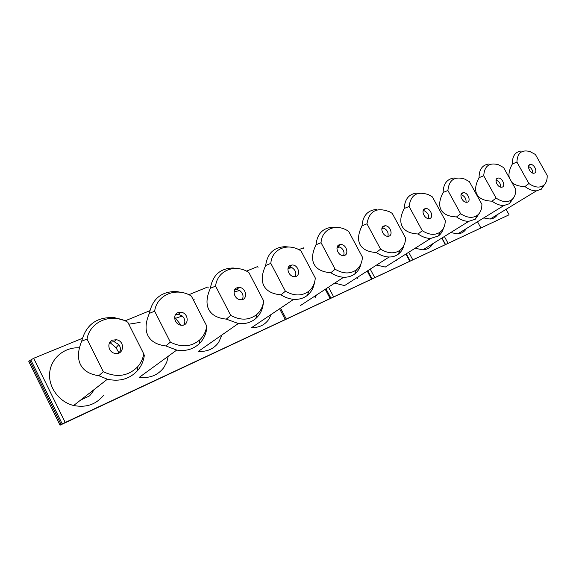 <?xml version="1.0" encoding="UTF-8"?>
<svg xmlns="http://www.w3.org/2000/svg" width="576" height="576" viewBox="0 0 576 576"><rect width="100%" height="100%" fill="white"/><g stroke="black" fill="none" stroke-linecap="round" stroke-linejoin="round"><path stroke-width="0.86" d="M60.019 425.196L508.37 215.136L61.027 424.433L29.722 360.59L28.8 361.519L60.019 425.196L61.027 424.433M94.673 389.124L89.654 395.827L80.554 400.133M528.538 166.529C531.317 167.846 532.735 170.035 532.786 173.095M529.826 164.599L530.467 164.448C534.11 163.908 537.912 171.886 534.564 173.074L533.88 173.232C530.215 173.743 526.457 165.737 529.826 164.599M528.905 183.535C534.485 187.366 539.244 188.071 543.182 185.652C546.026 183.571 547.358 180.173 547.171 175.457L535.406 154.483L529.848 151.502C521.654 149.486 517.342 153.014 516.924 162.086L528.905 183.535L524.966 186.574C518.882 186.408 514.49 184.961 511.783 182.225M516.924 162.086L512.359 163.973C509.407 169.387 508.378 173.974 509.285 177.739M521.035 150.998C515.11 151.949 512.215 156.276 512.359 163.973M544.961 183.967L541.231 189.252L536.486 190.822C532.814 190.98 528.977 189.562 524.966 186.574M483.696 217.944L490.104 219.038C493.366 218.722 495.857 217.21 497.57 214.495M508.99 214.603L506.059 209.326M480.809 227.779L477.497 221.753M450.677 232.582L457.74 233.892C461.534 233.575 464.4 231.818 466.33 228.614M447.984 243.13L444.37 236.506M415.08 248.256L422.906 249.854C427.363 249.538 430.675 247.478 432.85 243.677M445.19 244.433L441.756 238.133M412.697 259.632L408.722 252.266M396.533 260.395L396.893 259.733M376.567 265.061L385.294 267.048L430.668 238.428C426.506 238.421 422.316 236.945 418.097 234L422.258 230.702C429.091 234.994 435.031 235.483 440.078 232.171C443.448 229.594 445.183 225.706 445.284 220.514L432.374 196.884L428.508 194.695C417.19 190.858 410.724 194.782 409.097 206.467L422.258 230.702M409.687 261.036L405.914 254.045M374.659 277.416L370.224 269.129M357.343 278.453L358.186 276.854M334.728 283.09L344.534 285.61L389.131 257.004C384.847 256.903 380.578 255.413 376.337 252.533L380.578 249.134C387.965 253.62 394.43 253.994 399.953 250.258C403.502 247.471 405.389 243.41 405.605 238.068L392.263 213.394L389.513 211.774C376.783 206.885 369.266 210.895 366.97 223.805L380.578 249.134M371.405 278.935L367.2 271.073M333.526 296.647L328.514 287.165M314.928 297.994L316.397 295.099M330.012 298.296L325.253 289.296M303.775 248.645L303.343 247.831L298.814 249.689M314.453 282.6C313.582 287.87 311.278 292.082 307.534 295.222C303.689 298.303 299.074 299.671 293.688 299.318L251.698 327.557C259.142 327.773 264.866 324.986 268.87 319.212L271.159 314.474M285.098 319.291L279.612 308.786M258.019 267.415L257.58 266.573L246.463 271.13M263.347 302.774C262.786 309.24 260.28 314.474 255.823 318.492C251.028 322.553 245.21 324.23 238.378 323.518L198.403 351.331C207.094 351.936 213.854 348.941 218.678 342.338L221.99 334.915M194.321 299.146L192.96 299.167M208.282 287.942L207.778 286.97L188.827 294.732M206.726 326.023L191.369 296.071C176.681 286.819 156.924 294.444 154.649 311.191L170.345 342.115C181.62 347.746 191.484 346.946 199.915 339.732C203.688 336.046 205.956 331.481 206.726 326.023L206.82 327.758C206.129 334.123 203.609 339.444 199.253 343.735C193.154 349.344 185.645 351.454 176.717 350.078L139.428 377.251C149.717 378.518 157.838 375.307 163.778 367.632L166.716 362.254L168.264 356.234M140.09 322.38L128.808 324.216M125.064 320.854L149.846 310.702M79.438 347.839C64.894 346.867 51.322 357.667 49.723 372.269C47.966 386.842 58.903 402.019 73.656 405.504C86.011 407.909 95.947 404.546 103.471 395.417M65.066 422.179L33.689 358.279L82.282 338.371M144.302 355.5C143.518 361.289 141.235 366.358 137.47 370.699C129.571 379.051 119.542 381.888 107.388 379.224L98.806 375.689L103.32 371.758C116.705 377.921 128.146 376.272 137.642 366.826C140.875 363.118 142.913 358.805 143.748 353.873L144.302 355.5M123.43 320.184L114.624 317.7C97.085 316.584 86.098 324.425 81.662 341.237C77.861 350.597 77.458 358.358 80.446 364.507C83.556 370.685 89.676 374.407 98.806 375.689M143.748 353.873L127.807 322.236C111.982 312.638 90.05 321.106 87.012 339.026L103.32 371.758M87.012 339.026L81.662 341.237M112.565 340.135L116.446 339.746C125.496 341.086 123.905 355.579 114.876 353.362C108.274 352.274 106.56 342.288 112.565 340.135M109.908 342.266L114.156 341.705L118.814 344.556C120.802 347.407 120.924 350.194 119.189 352.901M119.016 352.98L116.05 347.753L109.807 342.425M176.717 350.078L165.859 345.938L170.345 342.115M182.268 292.572L176.494 291.528C161.582 291.355 152.539 298.634 149.357 313.373C145.512 322.351 145.03 329.753 147.91 335.57C150.905 341.402 156.888 344.858 165.859 345.938M154.649 311.191L149.357 313.373M177.934 312.631L180.907 312.242C189.158 312.905 189.302 326.635 180.979 325.188C174.629 324.605 172.246 314.654 177.934 312.631M175.586 314.575L178.402 314.237L182.275 316.008C185.04 318.852 185.566 321.818 183.845 324.9M181.044 325.195L174.658 317.218M238.378 323.518L226.282 319.118L230.717 315.41C240.61 320.659 249.322 320.35 256.838 314.467C260.726 310.99 262.994 306.454 263.628 300.859L248.832 272.426C235.13 263.491 217.253 270.396 215.597 286.106L230.717 315.41M237.607 268.546L233.114 267.991C220.262 268.344 212.681 275.105 210.384 288.259C206.518 296.885 205.978 303.955 208.75 309.47C211.637 315 217.483 318.218 226.282 319.118M215.597 286.106L210.384 288.259M236.93 287.813L239.256 287.446C246.758 287.676 248.062 300.658 240.437 299.722C234.446 299.498 231.581 289.699 236.93 287.813M234.799 289.649L236.599 289.469L239.774 290.606C242.986 293.278 243.821 296.266 242.266 299.563M293.688 299.318C289.346 298.966 285.12 297.468 281.016 294.833L285.386 291.233C294.257 296.179 302.062 296.179 308.801 291.226C312.646 287.986 314.813 283.579 315.302 277.999L301.025 250.949C288.209 242.316 271.944 248.594 270.806 263.383L285.386 291.233M288.799 246.996L284.983 246.665C273.766 247.32 267.329 253.598 265.673 265.5C261.814 273.794 261.223 280.562 263.902 285.811C266.688 291.067 272.398 294.077 281.016 294.833M270.806 263.383L265.673 265.5M290.448 265.306L292.298 264.974C299.124 264.917 301.212 277.2 294.235 276.61C288.626 276.631 285.437 267.055 290.448 265.306M288.482 267.084L292.133 267.754C295.56 270.202 296.618 273.125 295.301 276.538M361.116 263.412C360.151 267.811 358.07 271.282 354.881 273.83C351.742 276.242 348.005 277.373 343.678 277.229C339.322 277.02 335.03 275.515 330.818 272.729L335.131 269.237C343.188 273.931 350.258 274.147 356.342 269.878C360.058 266.875 362.088 262.634 362.441 257.155L348.646 231.35L347.45 230.616C335.599 223.279 321.754 229.27 321.048 242.705L335.131 269.237M336.01 227.434L332.604 227.225C322.697 228.046 317.167 233.899 316.008 244.786C312.17 252.77 311.537 259.265 314.122 264.269C316.822 269.273 322.387 272.095 330.818 272.729M321.048 242.705L316.008 244.786M339.206 244.793L340.704 244.505C346.932 244.253 349.56 255.902 343.166 255.55C337.939 255.744 334.519 246.42 339.206 244.793M337.385 246.557L339.998 247.039C343.49 249.242 344.7 252.072 343.642 255.528M403.934 245.347C402.97 249.091 401.105 252.022 398.34 254.146C395.741 256.075 392.666 257.033 389.131 257.004M376.409 209.419C367.589 210.334 362.794 215.813 362.023 225.85C358.207 233.546 357.552 239.789 360.05 244.562C362.657 249.35 368.086 252 376.337 252.533M366.97 223.805L362.023 225.85M383.81 226.022L385.049 225.77C390.744 225.396 393.739 236.462 387.878 236.275C383.011 236.592 379.433 227.534 383.81 226.022M382.111 227.786L383.926 228.146C387.374 230.119 388.692 232.834 387.893 236.275M443.369 228.42C442.44 231.667 440.77 234.194 438.35 235.994L430.668 238.428M416.815 193.054C408.902 194.011 404.712 199.152 404.244 208.469C400.471 215.899 399.794 221.904 402.214 226.476C404.734 231.055 410.033 233.561 418.097 234M409.097 206.467L404.244 208.469M424.786 208.793L425.815 208.57C431.035 208.109 434.29 218.657 428.89 218.585C424.361 218.981 420.689 210.19 424.786 208.793M423.194 210.578L424.361 210.823C427.702 212.587 429.098 215.172 428.544 218.578M479.808 212.594L475.286 219.226L468.806 221.306C464.803 221.371 460.714 219.917 456.545 216.936L460.634 213.732C466.992 217.85 472.486 218.434 477.108 215.474C480.298 213.077 481.889 209.362 481.889 204.329L469.375 181.656L464.731 179.086C454.615 176.033 449.006 179.842 447.89 190.505L460.634 213.732M454.19 177.948C447.041 178.92 443.354 183.758 443.131 192.463C439.402 199.649 438.71 205.43 441.05 209.815C443.498 214.207 448.661 216.576 456.545 216.936M447.89 190.505L443.131 192.463M462.542 192.91L463.414 192.708C468.216 192.197 471.636 202.27 466.654 202.277C462.442 202.73 458.712 194.213 462.542 192.91M461.059 194.724L461.7 194.875C464.897 196.452 466.337 198.907 466.013 202.241M513.583 197.806L509.486 203.681L503.964 205.488C500.119 205.603 496.152 204.163 492.062 201.175L496.073 198.058C502.013 202.025 507.118 202.673 511.38 200.009C514.39 197.777 515.851 194.227 515.75 189.353L503.618 167.566L498.434 164.743C489.348 162.281 484.445 165.946 483.725 175.752L496.073 198.058M488.837 163.973C482.342 164.938 479.081 169.51 479.066 177.674C475.38 184.622 474.674 190.202 476.942 194.414C479.318 198.634 484.358 200.887 492.062 201.175M483.725 175.752L479.066 177.674M497.448 178.222L498.197 178.049C502.625 177.509 506.16 187.135 501.545 187.207C497.621 187.697 493.862 179.431 497.448 178.222M496.073 180.086L496.282 180.144C499.313 181.548 500.774 183.881 500.659 187.128M33.689 358.279L29.722 360.59M30.866 360.014L62.179 423.842M441.986 237.989L445.536 244.498M406.289 253.8L410.191 261.029M367.747 270.72L372.096 278.849M325.994 288.814L330.912 298.116M280.57 308.146L286.25 319.01M530.467 164.448L528.869 165.478M543.182 185.652L541.231 189.252M490.104 219.038L536.486 190.822M73.656 405.504L107.388 379.224M137.642 366.826L137.47 370.699M116.446 339.746L114.156 341.705M118.814 344.556L116.05 347.753M199.915 339.732L199.253 343.735M180.907 312.242L178.402 314.237M182.275 316.008L175.874 318.204M256.838 314.467L255.823 318.492M239.256 287.446L236.599 289.469M239.774 290.606L234.079 291.737M308.801 291.226L307.534 295.222M292.298 264.974L289.519 267.005M292.133 267.754L288 268.409M300.182 305.719L343.678 277.229M356.342 269.878L354.881 273.83M340.704 244.505L337.838 246.528M339.998 247.039L337.068 247.464M399.953 250.258L398.34 254.146M385.049 225.77L382.126 227.786M383.926 228.146L381.917 228.434M440.078 232.171L438.35 235.994M425.815 208.57L423.324 210.247M424.361 210.823L423.079 211.01M422.906 249.854L468.806 221.306M477.108 215.474L475.286 219.226M463.414 192.708L461.282 194.126M461.7 194.875L461.002 194.983M457.74 233.892L503.964 205.488M511.38 200.009L509.486 203.681M498.197 178.049L496.361 179.244"/></g></svg>
